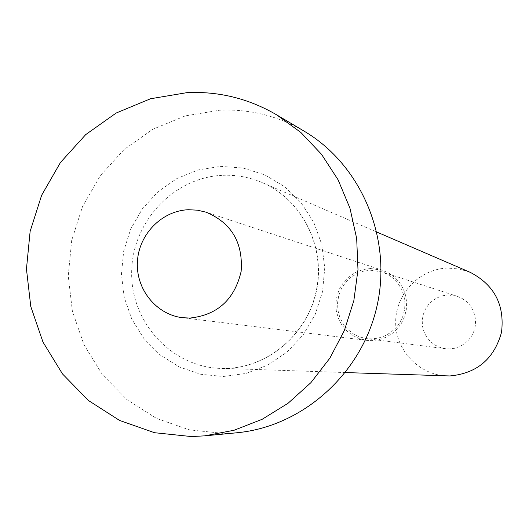 <?xml version="1.0" encoding="UTF-8"?>
<svg xmlns="http://www.w3.org/2000/svg" width="529" height="529" viewBox="0 0 529 529"><rect width="100%" height="100%" fill="white"/><g stroke="black" fill="none" stroke-linecap="round" stroke-linejoin="round"><path stroke-width="0.4" stroke-dasharray="2.65 1.98" d="M370.525 270.233L381.74 271.827L387.916 274.551L393.431 278.485L398.059 283.465L401.61 289.297L403.944 295.744L404.963 302.548L404.625 309.439L402.939 316.13L399.984 322.359L395.871 327.868L390.766 332.443L384.881 335.889L378.453 338.077L371.742 338.924L366.769 338.666L359.773 336.98L353.306 333.825L347.659 329.336L343.083 323.735L339.79 317.261L337.919 310.225L337.555 302.925L338.719 295.711L341.357 288.894L345.344 282.784L350.509 277.652L356.612 273.744L363.383 271.232L370.525 270.233M448.275 294.99L457.155 296.266L462.048 298.422L466.413 301.517L470.083 305.438L472.9 310.02L474.751 315.086L475.564 320.429L475.306 325.831L473.984 331.081L471.656 335.961L468.41 340.279L464.383 343.863L459.734 346.561L454.656 348.274L449.346 348.928L445.411 348.723L439.864 347.394L434.739 344.908L430.256 341.384L426.625 336.973L424 331.888L422.506 326.353L422.208 320.62L423.121 314.947L425.197 309.591L428.351 304.797L432.431 300.783L437.265 297.721L442.628 295.764L448.275 294.99M370.492 268.52L382.427 270.246L388.894 273.129L394.654 277.275L399.488 282.512L403.191 288.642L405.617 295.407L406.669 302.548L406.292 309.769L404.513 316.785L401.399 323.305L397.081 329.078L391.724 333.865L385.548 337.469L378.81 339.763L371.775 340.643L366.723 340.392L359.356 338.653L352.539 335.36L346.581 330.671L341.747 324.793L338.262 318.002L336.279 310.602L335.882 302.932L337.092 295.341L339.849 288.166L344.029 281.732L349.451 276.336L355.865 272.223L362.987 269.572L370.492 268.52M447.117 375.94C419.008 375.167 395.295 350.046 395.685 321.877C395.699 293.707 419.709 268.772 447.739 268.077L459.251 268.99L470.307 272.382M236.648 432.795L224.197 433.469L189.329 429.859L156.359 418.34L126.914 399.587L102.395 374.598L83.939 344.644L72.387 311.211L68.248 275.92L71.686 240.464L82.537 206.522L100.279 175.714L124.097 149.522L152.881 129.235L185.276 115.891L219.733 110.197C249.781 108.901 277.93 115.897 304.188 131.192M223.41 376.496L246.117 373.401L267.7 365.122L287.062 352.056L303.183 334.85L315.218 314.371L322.538 291.677L324.753 267.945L321.758 244.405L313.717 222.273L301.074 202.686L284.496 186.625L264.85 174.887L243.155 168.037L220.507 166.37L198.051 169.948L176.884 178.537L158.039 191.703L142.427 208.763L130.789 228.885L123.68 251.077L121.445 274.267L124.196 297.331L131.814 319.146L143.948 338.639L160.023 354.847L179.265 366.941L200.749 374.294L223.41 376.496M222.808 175.311C236.483 174.788 249.635 177.215 262.258 182.604C301.636 199.387 325.494 245.853 316.673 289.766C308.123 333.733 268.342 367.767 225.486 368.442L220.653 368.415C171.449 367.033 130.643 322.201 131.661 272.032C132.019 221.863 173.836 177.096 222.808 175.311M457.155 296.266L381.74 271.827M382.427 270.246L206.131 212.202M345.45 372.561L225.466 368.442C268.124 367.781 307.918 333.773 316.487 289.72C325.315 245.721 301.457 199.294 262.258 182.604L376.913 232.079M366.723 340.392L182.505 317.704M445.411 348.723L366.769 338.666"/><path stroke-width="0.79" d="M189.944 318.061C217.492 315.059 234.552 299.52 241.131 271.443C243.214 242.718 231.543 222.974 206.131 212.202L197.449 210.178L188.542 209.729C161.993 210.602 138.816 234.248 137.408 261.63C135.695 289.006 156.115 314.59 182.505 317.704L189.944 318.061M376.913 232.079L470.307 272.382C494.397 284.972 504.805 304.949 501.518 332.311C494.179 358.874 476.96 373.421 449.875 375.954L345.45 372.561M191.485 436.564L154.514 432.709L119.587 420.443L88.416 400.486L62.475 373.91L42.975 342.065L30.788 306.536L26.45 269.03L30.133 231.345L41.646 195.261L60.451 162.496L85.691 134.624L116.188 113.014L150.514 98.758L187.028 92.635C218.88 91.186 248.729 98.579 276.581 114.8L300.763 132.376L321.506 154.289L338.104 179.84L349.967 208.221L356.678 238.493L357.988 269.658L353.835 300.677L344.366 330.499L329.884 358.126L310.907 382.652L288.074 403.257L262.166 419.292L234.056 430.262L204.683 435.85L191.485 436.564M276.581 114.8L304.188 131.192C361.254 164.85 392.333 238.103 377.045 305.874C361.975 373.692 302.621 426.691 236.648 432.795L204.683 435.85"/></g></svg>
